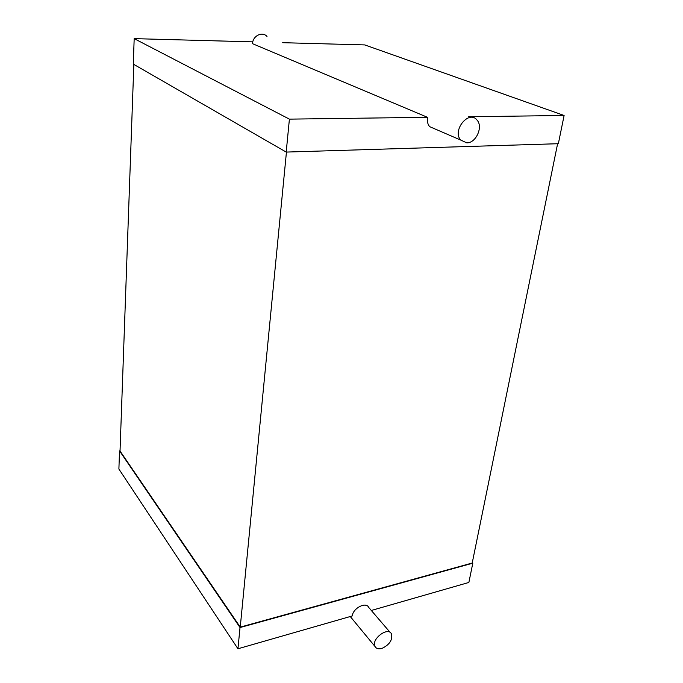 <?xml version="1.0" encoding="UTF-8"?>
<svg xmlns="http://www.w3.org/2000/svg" width="683" height="683" viewBox="0 0 683 683"><rect width="100%" height="100%" fill="white"/><g stroke="black" fill="none" stroke-linecap="round" stroke-linejoin="round"><path stroke-width="1.02" d="M466.813 142.867L460.641 140.032C451.907 130.342 469.008 109.536 477.041 120.08C483.385 126.807 476 143.131 466.813 142.867M436.027 129.394L429.607 126.628C427.669 124.186 426.952 121.07 427.456 117.297L252.488 43.669C252.821 35.781 262.298 31.102 267.002 36.438M427.456 117.297L289.404 119.132L286.203 152.078L558.352 143.703L564.107 115.478L468.675 116.75M564.107 115.478L364.782 44.924L282.694 42.688M252.778 41.868L134.184 38.632L133.279 64.091L286.203 152.078M289.404 119.132L134.184 38.632M557.61 143.72L472.218 563.023L240.245 627.122L120.029 451.011L133.842 64.415M286.442 152.07L240.245 627.122M120.029 450.797L119.534 450.882L240.015 627.54L472.807 563.176L472.286 562.681M472.807 563.176L468.871 582.454L371.313 610.474M119.534 450.882L118.893 469.05L237.949 648.773L240.015 627.54M237.949 648.773L352.232 615.955C353.026 608.092 366.148 601.407 368.735 607.46L390.283 632.56M381.951 648.423C378.613 649.345 376.299 648.713 375.027 646.502C370.843 639.245 388.115 626.191 391.513 633.986C392.682 639.988 389.489 644.795 381.951 648.423M460.641 140.032L429.607 126.628M375.027 646.502L350.251 616.518"/></g></svg>
